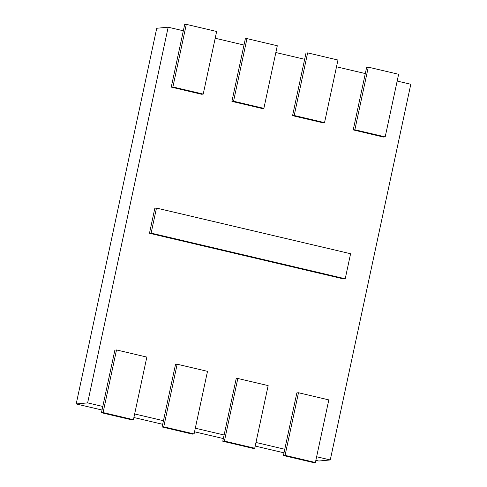 <?xml version="1.0" encoding="UTF-8"?>
<svg xmlns="http://www.w3.org/2000/svg" width="487" height="487" viewBox="0 0 487 487"><rect width="100%" height="100%" fill="white"/><g stroke="black" fill="none" stroke-linecap="round" stroke-linejoin="round"><path stroke-width="0.73" d="M315.856 460.325L318.827 461.025L330.265 459.953L410.803 84.269L397.167 81.061M365.311 73.567L336.505 66.792M304.655 59.298L275.849 52.523M243.993 45.029L215.193 38.254M183.337 30.766L168.173 27.199L156.735 28.264L76.197 403.954L102.033 410.03M284 452.831L255.2 446.055M223.344 438.568L194.538 431.792M162.688 424.299L133.882 417.523M168.173 27.199L87.636 402.883L76.197 403.954M330.265 459.953L316.623 456.745M284.773 449.257L255.967 442.482M224.111 434.988L195.305 428.213M163.455 420.719L134.649 413.944M102.8 406.45L87.636 402.883M345.222 278.777L350.591 253.727L156.485 208.071L154.848 208.223L149.479 233.273L151.116 233.121L345.222 278.777L343.585 278.929L149.479 233.273M156.485 208.071L151.116 233.121M203.219 94.101L216.642 31.485L186.314 24.35L184.683 24.502L171.254 87.118L172.891 86.966L203.219 94.101L201.588 94.253L171.254 87.118M186.314 24.35L172.891 86.966M133.42 419.697L146.843 357.081L116.515 349.946L114.877 350.098L101.454 412.714L103.086 412.562L133.42 419.697L131.782 419.849L101.454 412.714M116.515 349.946L103.086 412.562M263.875 108.364L277.298 45.754L246.97 38.619L245.338 38.771L231.915 101.387L233.547 101.235L263.875 108.364L262.243 108.522L231.915 101.387M246.97 38.619L233.547 101.235M194.076 433.96L207.499 371.35L177.171 364.215L175.533 364.367L162.11 426.983L163.748 426.825L194.076 433.96L192.444 434.112L162.11 426.983M177.171 364.215L163.748 426.825M324.537 122.633L337.96 60.017L307.632 52.888L305.994 53.04L292.571 115.65L294.203 115.498L324.537 122.633L322.899 122.785L292.571 115.65M307.632 52.888L294.203 115.498M254.731 448.229L268.154 385.613L237.826 378.478L236.195 378.636L222.772 441.246L224.404 441.094L254.731 448.229L253.1 448.381L222.772 441.246M237.826 378.478L224.404 441.094M385.193 136.902L398.616 74.286L368.288 67.151L366.65 67.303L353.227 129.919L354.865 129.767L385.193 136.902L383.561 137.054L353.227 129.919M368.288 67.151L354.865 129.767M315.393 462.498L328.816 399.882L298.482 392.747L296.851 392.899L283.428 455.515L285.059 455.363L315.393 462.498L313.756 462.65L283.428 455.515M298.482 392.747L285.059 455.363"/></g></svg>
